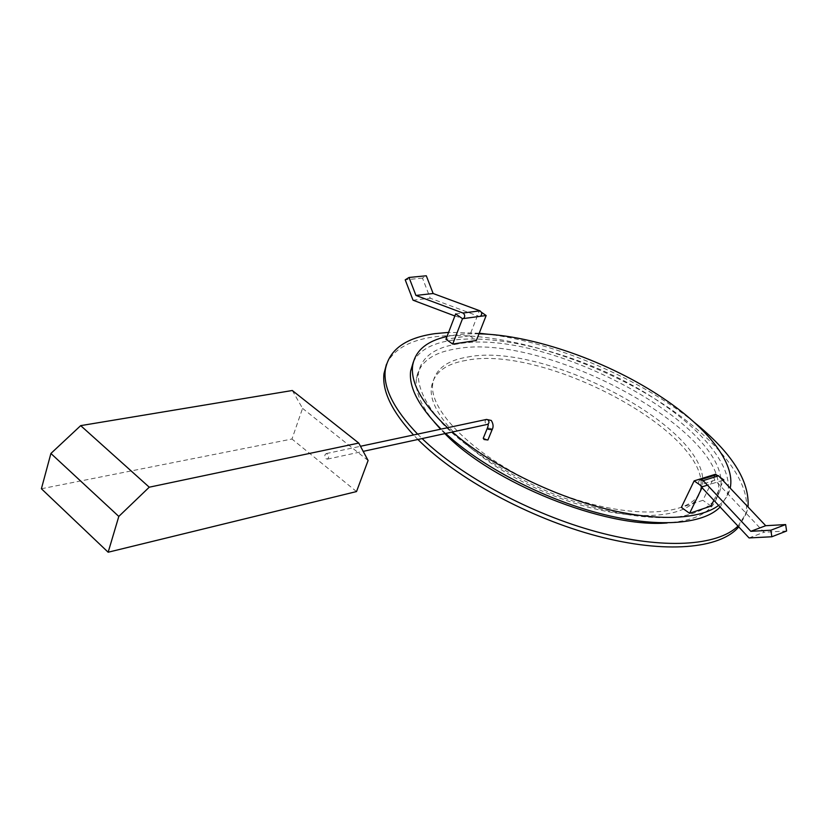 <?xml version="1.0" encoding="UTF-8"?>
<svg xmlns="http://www.w3.org/2000/svg" width="828" height="828" viewBox="0 0 828 828"><rect width="100%" height="100%" fill="white"/><g stroke="black" fill="none" stroke-linecap="round" stroke-linejoin="round"><path stroke-width="0.62" stroke-dasharray="4.14 3.1" d="M713.86 500.309L723.382 480.913M722.782 480.281L707.464 485.146M715.589 474.216L702.879 500.298L681.351 507.409M719.811 477.135L716.51 474.858M711.035 506.063L702.879 500.298M455.659 313.895L479.36 310.842L469.642 335.764L445.95 339.242M469.642 335.764L476.359 340.494M481.389 312.239L479.36 310.842M700.467 479.712C698.325 480.892 698.025 482.672 699.567 485.042L702.03 487.682M786.6 531.017L764.006 532.238L714.937 480.199C713.415 477.859 713.715 476.1 715.837 474.941M749.071 537.941L764.006 532.238M454.862 315.965L463.452 318.563M480.426 316.306L478.957 316.389L430.249 298.225L422.487 278.115L426.296 275.776M413.037 300.202L430.249 298.225M422.487 278.115L405.213 279.833M292.294 390.505L302.562 408.37L291.974 439.016L41.4 488.748M368.098 460.503L302.562 408.37M356.526 491.563L291.974 439.016M325.984 458.712L327.37 459.136C329.544 456.849 329.192 454.986 326.294 453.578C324.431 454.748 324.317 456.466 325.984 458.712M483.304 438.126L487.909 439.999M466.226 360.366C445.764 363.802 434.203 372.496 431.554 386.459C425.996 415.666 480.261 467.033 553.27 495.62C626.206 524.517 692.653 520.698 699.846 492.142C717.959 437.08 545.787 343.817 466.226 360.366M386.49 364.216C393.548 349.509 409.249 340.422 433.582 336.955C487.547 329.565 571.434 351.9 639.485 389.791C707.329 427.569 755.892 480.385 745.055 515.751L738.731 526.887M417.902 439.482L413.524 434.979M467.52 357.054C547.08 340.712 719.47 433.934 701.471 488.799C694.34 517.252 627.872 520.947 554.843 492.018C481.751 463.39 427.372 412.096 432.878 383.002C435.518 369.091 447.058 360.439 467.52 357.054M417.612 434.11L422.114 438.571M737.986 526.091L746.732 512.408L748.026 506.984M694.071 422.166C640.147 378.499 556.261 342.813 488.665 334.295M479.205 333.239L448.579 332.39M457.998 343.899C434.514 347.501 421.317 357.23 418.419 373.107C417.478 387.701 425.716 404.747 443.125 424.246C468.348 450.039 509.737 476.276 555.443 494.74C601.335 512.356 646.709 520.294 678.308 516.889C700.798 513.112 714.585 504.728 719.656 491.76C739.559 430.312 547.515 326.677 457.998 343.899M434.234 422.021C420.717 405.275 414.787 390.712 416.443 378.334C419.382 362.374 432.589 352.552 456.073 348.867C545.6 331.303 737.282 434.99 717.183 496.79C712.318 512.014 695.655 520.729 667.192 522.944M444.874 433.624L440.579 429.214M478.977 333.819C467.033 333.529 456.383 334.409 447.016 336.478M447.544 427.734L452.326 432.009M718.632 505.411C724.127 501.25 727.76 496.303 729.551 490.549L730.192 488.127M413.338 362.033C435.269 316.099 575.957 343.485 661.417 403.288C706.543 433.665 735.036 470.552 727.056 495.599L720.132 507.015M445.65 433.458L441.076 429.111M714.937 480.199L699.567 485.042M478.957 316.389L461.972 318.645M486.44 419.444C484.711 420.593 484.618 422.125 486.16 424.019L487.609 424.35M487.475 427.869L491.294 428.562L492.018 429.939M462.79 318.759L479.774 316.493M327.37 459.136L363.202 451.363M326.294 453.578L360.48 446.282M745.055 515.751L746.732 512.408M699.846 492.142L701.471 488.799M431.554 386.459L432.878 383.002M717.183 496.79L719.656 491.76M416.443 378.334L418.419 373.107M727.056 495.599L729.551 490.549"/><path stroke-width="1.24" d="M707.464 485.146L702.496 486.729L689.6 513.308L711.035 506.063L713.86 500.309M723.382 480.913L723.858 479.94L722.782 480.281M689.6 513.308L681.351 507.409L694.133 480.871L715.589 474.216L716.51 474.858M702.496 486.729L694.133 480.871M723.858 479.94L719.811 477.135M476.359 340.494L486.16 315.54L462.51 318.687L452.719 344.075L476.359 340.494M452.719 344.075L445.95 339.242L455.659 313.895L462.51 318.687M486.16 315.54L481.389 312.239M702.03 487.682L749.071 537.941L771.841 536.761L770.868 530.22L750.799 531.317L703.2 480.613L700.467 479.712L715.837 474.941L718.549 475.81L765.724 525.708L785.637 524.569L786.6 531.017L771.841 536.761M785.637 524.569L770.868 530.22M765.724 525.708L750.799 531.317M463.452 318.563C465.274 316.606 465.119 314.764 462.976 313.036L415.935 295.441L409.032 277.473L405.213 279.833L413.037 300.202L454.862 315.965M409.032 277.473L426.296 275.776L433.147 293.516L479.971 310.842C482.103 312.549 482.258 314.371 480.426 316.306M433.147 293.516L415.935 295.441M108.157 552.224L41.4 488.748L50.901 453.475L80.689 425.633L292.294 390.505L358.762 443.073L149.257 487.195L118.808 516.424L108.157 552.224L356.526 491.563L368.098 460.503L358.762 443.073M118.808 516.424L50.901 453.475M149.257 487.195L80.689 425.633M492.018 429.939L487.909 439.999L484.018 439.513L483.304 438.126M738.731 526.887C720.329 548.871 665.37 554.098 597.257 536.078C529.216 518.1 456.683 478.48 417.902 439.482M413.524 434.979C391.779 411.278 381.936 390.795 383.995 373.531L386.49 364.216M448.579 332.39L434.824 333.663C405.306 337.834 388.787 349.965 385.279 370.033C383.178 387.98 393.952 409.342 417.612 434.11M422.114 438.571C461.186 476.307 531.193 514.147 597.174 531.949C663.197 549.761 717.565 546.076 737.986 526.091M748.026 506.984C749.764 481.006 731.786 452.74 694.071 422.166M488.665 334.295L479.205 333.239M667.192 522.944C605.227 528.44 492.256 482.993 444.874 433.624M440.579 429.214L434.234 422.021M730.192 488.127C735.647 463.266 707.35 427.9 663.59 398.537C609.543 361.836 533.584 334.988 478.977 333.819M447.016 336.478C426.586 341.043 415.118 350.793 412.623 365.707C410.553 383.012 422.197 403.681 447.544 427.734M452.326 432.009C487.775 462.893 545.445 492.639 599.451 507.243C653.489 521.806 698.956 520.232 718.632 505.411M720.132 507.015C703.096 524.704 656.542 528.274 599.482 513.381C542.454 498.477 481.068 466.257 445.65 433.458M441.076 429.111C418.782 406.61 408.639 387.225 410.647 370.965L413.338 362.033M718.549 475.81L703.2 480.613M479.971 310.842L462.976 313.036M363.202 451.363L487.506 424.371C489.327 423.284 489.462 421.752 487.889 419.775L486.44 419.444M360.48 446.282L486.553 419.423L491.283 420.469C493.364 423.874 493.633 426.969 492.091 429.753L488.199 429.246L487.475 427.869M487.609 424.35C488.53 423.781 488.458 425.012 487.402 428.055L483.231 438.312M383.995 373.531L385.279 370.033M410.647 370.965L412.623 365.707"/></g></svg>
